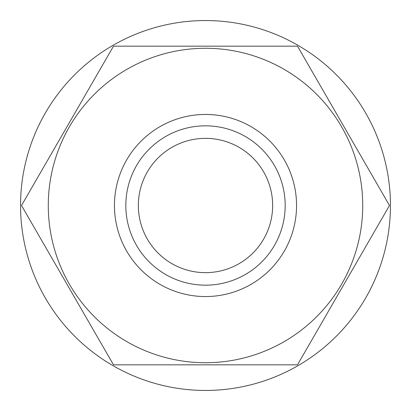 <?xml version="1.0" encoding="UTF-8"?>
<svg xmlns="http://www.w3.org/2000/svg" width="411" height="411" viewBox="0 0 411 411"><rect width="100%" height="100%" fill="white"/><g stroke="black" fill="none" stroke-linecap="round" stroke-linejoin="round"><path stroke-width="0.62" d="M205.5 114.448A91.052 91.052 0 0 1 296.552 205.5A91.052 91.052 0 0 1 205.5 296.552A91.052 91.052 0 0 1 114.448 205.5A91.052 91.052 0 0 1 205.5 114.448M205.5 285.172A79.672 79.672 0 0 0 285.172 205.5A79.672 79.672 0 0 0 205.5 125.828A79.672 79.672 0 0 0 125.828 205.5A79.672 79.672 0 0 0 205.5 285.172M205.5 138.348A67.152 67.152 0 0 0 138.348 205.5A67.152 67.152 0 0 0 205.5 272.652A67.152 67.152 0 0 0 272.652 205.5A67.152 67.152 0 0 0 205.5 138.348M205.5 362.723A157.223 157.223 0 0 0 362.723 205.5A157.223 157.223 0 0 0 205.5 48.277A157.223 157.223 0 0 0 48.277 205.5A157.223 157.223 0 0 0 205.5 362.723M283.611 46.16L297.497 46.16L389.489 205.5L297.497 364.84L113.503 364.84L21.511 205.5L113.503 46.16L297.497 46.16L389.489 205.5L297.497 364.84L283.611 364.84M205.5 390.45A184.95 184.95 0 0 0 390.45 205.5A184.95 184.95 0 0 0 205.5 20.55A184.95 184.95 0 0 0 20.55 205.5A184.95 184.95 0 0 0 205.5 390.45M113.503 364.84L21.511 205.5L113.503 46.16"/></g></svg>
